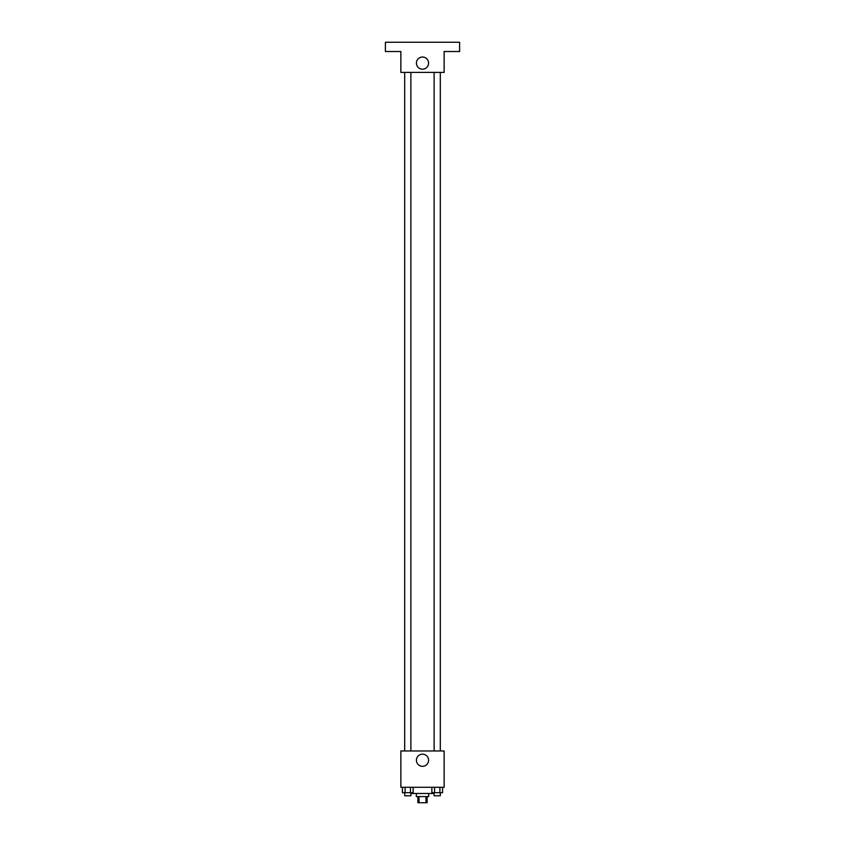 <?xml version="1.0" encoding="UTF-8"?>
<svg xmlns="http://www.w3.org/2000/svg" width="845" height="845" viewBox="0 0 845 845"><rect width="100%" height="100%" fill="white"/><g stroke="black" fill="none" stroke-linecap="round" stroke-linejoin="round"><path stroke-width="1.27" d="M425.964 796.571L425.964 802.75L417.863 802.75L417.863 796.571M425.964 802.75L427.137 802.75L427.137 796.571M428.679 793.476L428.679 796.571L416.321 796.571L416.321 793.476M419.036 796.571L419.036 802.75M404.692 792.705L404.692 795.789L410.881 795.789L410.881 792.705L410.902 793.476L434.098 793.476L434.098 792.705L434.119 795.789L440.308 795.789L440.308 792.705M444.143 787.297L400.857 787.297L400.857 750.973L444.143 750.973L444.143 787.297M428.584 760.246A6.084 6.084 0 0 1 419.458 765.507A6.084 6.084 0 0 1 419.458 754.976A6.084 6.084 0 0 1 428.584 760.246M434.119 750.973L434.119 72.395M410.881 72.395L410.881 750.973M444.143 72.395L400.857 72.395L400.857 51.524L385.404 51.524L385.404 42.25L459.595 42.25L459.595 51.524L444.143 51.524L444.143 72.395M428.584 63.121A6.084 6.084 0 0 1 419.458 68.382A6.084 6.084 0 0 1 419.458 57.851A6.084 6.084 0 0 1 428.584 63.121M442.569 787.297L442.569 792.705L431.858 792.705L431.858 787.297M439.896 787.297L439.896 792.705M434.541 787.297L434.541 792.705M413.142 787.297L413.142 792.705L402.431 792.705L402.431 787.297M410.459 787.297L410.459 792.705M405.104 787.297L405.104 792.705M440.308 750.973L440.308 72.395M404.692 72.395L404.692 750.973"/></g></svg>
